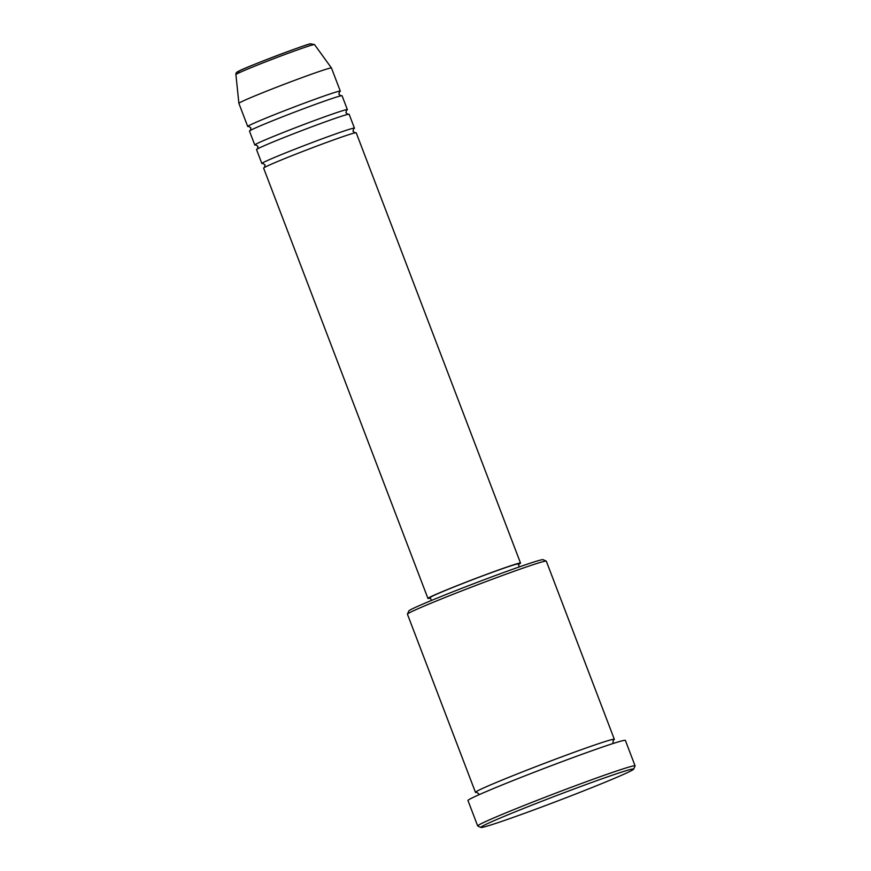 <?xml version="1.0" encoding="UTF-8"?>
<svg xmlns="http://www.w3.org/2000/svg" width="871" height="871" viewBox="0 0 871 871"><rect width="100%" height="100%" fill="white"/><g stroke="black" fill="none" stroke-linecap="round" stroke-linejoin="round"><path stroke-width="1.31" d="M518.387 564.441A49.549 1.644 159.1 0 0 520.52 563.069L356.206 132.773A49.549 1.644 159.1 0 0 354.562 132.958A49.549 1.644 159.1 0 0 303.446 151.184A49.549 1.644 159.1 0 0 263.619 168.136L427.933 598.431A49.549 1.644 159.1 0 0 429.577 598.246A49.549 1.644 159.1 0 0 430.426 598.029M353.452 128.908A49.549 1.644 159.1 0 0 354.443 128.146A49.549 1.644 159.1 0 0 352.799 128.331A49.549 1.644 159.1 0 0 301.682 146.557A49.549 1.644 159.1 0 0 261.855 163.508A49.549 1.644 159.1 0 0 263.096 163.41M354.443 128.146L349.14 114.264A49.549 1.644 159.1 0 0 347.496 114.449A49.549 1.644 159.1 0 0 296.38 132.675A49.549 1.644 159.1 0 0 256.553 149.627L261.855 163.508M346.386 110.399A49.549 1.644 159.1 0 0 347.377 109.637A49.549 1.644 159.1 0 0 345.733 109.822A49.549 1.644 159.1 0 0 294.616 128.048A49.549 1.644 159.1 0 0 254.789 145A49.549 1.644 159.1 0 0 256.03 144.902M347.377 109.637L342.074 95.766A49.549 1.644 159.1 0 0 340.43 95.941A49.549 1.644 159.1 0 0 289.314 114.166A49.549 1.644 159.1 0 0 249.487 131.118L254.789 145M339.32 91.901A49.549 1.644 159.1 0 0 340.3 91.139A49.549 1.644 159.1 0 0 338.667 91.324A49.549 1.644 159.1 0 0 287.55 109.539A49.549 1.644 159.1 0 0 247.712 126.491A49.549 1.644 159.1 0 0 248.964 126.404M407.443 614.12L408.88 610.919A71.858 2.384 -20.9 0 1 467.727 585.998A71.858 2.384 -20.9 0 1 540.739 560.009A71.858 2.384 -20.9 0 1 543.058 559.683L546.248 561.109A74.329 2.461 159.1 0 0 543.852 561.447A74.329 2.461 159.1 0 0 468.326 588.339A74.329 2.461 159.1 0 0 407.443 614.12A74.329 2.461 159.1 0 0 407.432 614.207L475.457 792.338A74.329 2.461 159.1 0 0 476.894 792.294M630.942 769.343A81.765 2.711 159.1 0 0 545.344 799.894A81.765 2.711 159.1 0 0 480.955 827.45A81.765 2.711 159.1 0 0 483.59 827.08A81.765 2.711 159.1 0 0 566.673 797.509A81.765 2.711 159.1 0 0 633.642 769.147A81.765 2.711 159.1 0 0 630.942 769.343M480.955 827.45L477.765 826.024A84.247 2.798 -20.9 0 1 477.689 825.948A84.247 2.798 -20.9 0 1 545.398 797.128A84.247 2.798 -20.9 0 1 632.292 766.164A84.247 2.798 -20.9 0 1 635.079 765.849A84.247 2.798 -20.9 0 1 635.068 765.947L633.642 769.147M613.238 740.23A74.329 2.461 159.1 0 0 614.338 739.305A74.329 2.461 159.1 0 0 611.878 739.588A74.329 2.461 159.1 0 0 535.208 766.916A74.329 2.461 159.1 0 0 475.457 792.338M520.52 563.069A49.549 1.644 159.1 0 0 518.876 563.254A49.549 1.644 159.1 0 0 467.76 581.48A49.549 1.644 159.1 0 0 427.933 598.431M519.334 566.901L518.201 563.962A47.078 1.557 159.1 0 0 516.645 564.136A47.078 1.557 159.1 0 0 468.086 581.436A47.078 1.557 159.1 0 0 430.252 597.55L431.374 600.489M635.079 765.849L625.367 740.404A84.247 2.798 159.1 0 0 622.569 740.709A84.247 2.798 159.1 0 0 535.676 771.684A84.247 2.798 159.1 0 0 467.967 800.503L477.689 825.948M314.54 44.606A42.08 1.394 159.1 0 0 313.146 44.78A42.08 1.394 159.1 0 0 269.912 60.175A42.08 1.394 159.1 0 0 235.921 74.634C235.595 73.251 236.466 72.151 238.523 71.313C242.715 68.221 311.426 42.363 310.631 43.811L314.54 44.606L331.459 67.992A49.549 1.644 159.1 0 0 331.459 67.992A49.549 1.644 159.1 0 0 329.826 68.188A49.549 1.644 159.1 0 0 278.916 86.327A49.549 1.644 159.1 0 0 238.883 103.344A49.549 1.644 159.1 0 0 238.883 103.355L247.712 126.491M614.338 739.305L546.313 561.174A74.329 2.461 159.1 0 0 546.248 561.109M238.817 71.923A39.685 1.317 -20.9 0 1 264.773 60.295A39.685 1.317 -20.9 0 1 310.337 43.909M355.161 132.871L353.005 131.347L353.593 128.777M348.095 114.362L345.939 112.838L346.527 110.269M341.029 95.854L338.873 94.329L339.461 91.76M613.5 743.388L612.912 742.506L613.402 740.067M235.921 74.634L238.883 103.344M331.47 68.003L340.3 91.139M478.81 794.82L478.658 793.775L476.666 792.283M250.325 130.498L250.913 127.917L248.758 126.393M257.391 148.995L257.979 146.426L255.834 144.902M264.457 167.504L265.045 164.935L262.9 163.41"/></g></svg>
